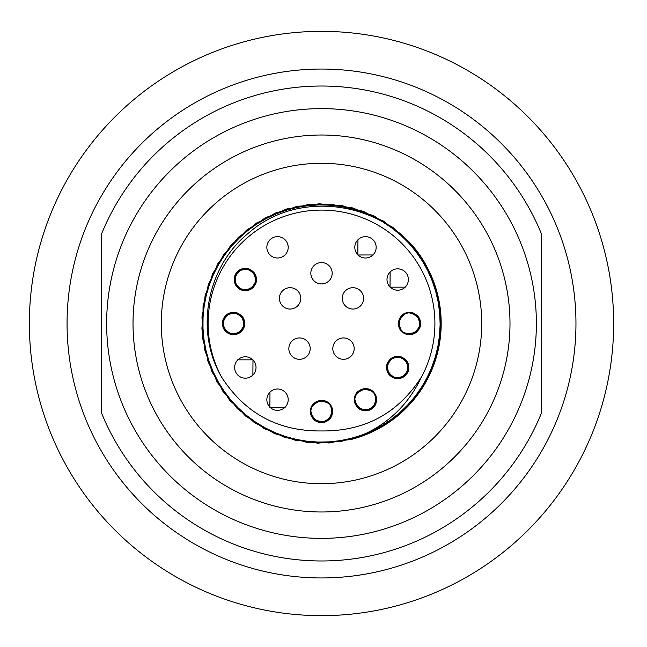 <?xml version="1.0" encoding="UTF-8"?>
<svg xmlns="http://www.w3.org/2000/svg" width="647" height="647" viewBox="0 0 647 647"><rect width="100%" height="100%" fill="white"/><g stroke="black" fill="none" stroke-linecap="round" stroke-linejoin="round"><path stroke-width="0.97" d="M350.731 439.564A119.687 119.687 0 0 0 426.017 265.173C392.931 203.376 301.979 186.19 249.16 232.564C207.089 265.901 194.383 330.059 221.339 376.675C244.736 413.296 278.121 431.387 321.51 430.951C364.884 431.387 398.269 413.296 421.674 376.667C406.995 407.642 383.347 428.605 350.731 439.564L317.362 443.114L284.316 437.267L254.206 422.459L229.37 399.903L211.795 371.313L202.818 338.979L203.198 305.424L212.863 273.293L231.068 245.1L256.39 223.086L286.823 208.941L319.99 203.829L353.27 208.099L384.051 221.46L409.923 242.827L428.848 270.543L439.313 302.424L440.55 335.955L432.398 368.507L415.56 397.533L391.306 420.72L361.576 436.28L328.692 442.969L295.25 440.267L263.855 428.395L237.02 408.257L216.794 381.479L204.832 350.132L202.01 316.698L208.601 283.79L224.064 254.012L247.178 229.685L276.148 212.75L308.676 204.492L342.214 205.625L374.12 215.993L401.9 234.829L423.348 260.628L436.806 291.376L441.181 324.64L436.175 357.823L422.127 388.297L400.194 413.692L372.057 431.986L339.958 441.747L306.403 442.233L274.045 433.361L245.399 415.884L222.762 391.111L207.865 361.05L201.913 328.021L205.358 294.652L217.926 263.531L238.646 237.142L265.868 217.521L297.483 206.256L330.973 204.185L363.719 211.504L393.15 227.623L416.959 251.279L433.239 280.62L440.769 313.318L438.892 346.824L427.821 378.495L408.362 405.839L382.094 426.713L351.062 439.483L317.701 443.114L284.64 437.38L254.489 422.653L229.588 400.161L211.925 371.621L202.875 339.319L203.142 305.756L212.726 273.608L230.842 245.359L256.107 223.272L286.492 209.046L319.65 203.829L352.938 208.019L383.768 221.274L409.688 242.585L428.702 270.236L439.256 302.084L440.583 335.615L432.528 368.192L415.77 397.258L391.581 420.526L361.899 436.159L329.032 442.96L295.582 440.332L264.162 428.565L237.255 408.5L216.971 381.779L204.897 350.464L202.001 317.038L208.48 284.106L223.87 254.295L246.911 229.895L275.832 212.879L308.336 204.541L341.883 205.56L373.812 215.855L401.65 234.594L423.162 260.345L436.717 291.045L441.181 324.301L436.264 357.492L422.313 388.014L400.444 413.457L372.373 431.848L340.298 441.691L306.743 442.281L274.352 433.498L245.666 416.094L222.948 391.395L207.978 361.374L201.913 328.361L205.277 294.983L217.748 263.822L238.403 237.376L265.569 217.683L297.151 206.32L330.625 204.169L363.404 211.383L392.875 227.429L416.749 251.004L433.118 280.305L440.736 312.978L438.965 346.493L427.966 378.188L408.605 405.604L382.385 426.535L351.394 439.402L318.041 443.13L284.971 437.477L254.764 422.847L229.814 400.42L212.054 371.936L202.923 339.651L203.085 306.096L212.588 273.916L230.623 245.617L255.824 223.458L286.168 209.151L319.311 203.829L352.607 207.93L383.477 221.096L409.454 242.334L428.54 269.928L439.2 301.753L440.615 335.275L432.665 367.884L415.972 396.983L391.864 420.332L362.215 436.046L329.372 442.936L295.905 440.413L264.461 428.718L237.489 408.742L217.141 382.07L204.97 350.795L201.985 317.378L208.366 284.429L223.676 254.562L246.644 230.114L275.517 213L307.996 204.589L341.543 205.495L373.505 215.71L401.399 234.368L422.992 260.062L436.62 290.713L441.197 323.961L436.353 357.16L422.507 387.731L400.695 413.231L372.68 431.703L340.629 441.642L307.082 442.313L274.668 433.636L245.941 416.304L223.134 391.686L208.091 361.689L201.929 328.708L205.196 295.307L217.586 264.13L238.153 237.611L265.27 217.853L296.811 206.385L330.293 204.145L363.088 211.254L392.6 227.226L416.539 250.737L433.005 279.981L440.696 312.638L439.038 346.161L428.112 377.88L408.839 405.354L382.676 426.365L351.725 439.313L318.381 443.146L285.295 437.574L255.047 423.041L230.033 400.671L212.192 372.251L202.972 339.99L203.037 306.435L212.442 274.215L230.405 245.884L255.533 223.636L285.853 209.256L318.963 203.829L352.283 207.849L383.178 220.918L409.227 242.083L428.379 269.629L439.143 301.421L440.639 334.936L432.794 367.569L416.175 396.716L392.139 420.129L362.53 435.932L329.711 442.904L296.237 440.494L264.769 428.872L237.732 408.993L217.311 382.361L205.05 351.127L201.969 317.709L208.269 284.761L223.474 254.837L246.386 230.332L275.201 213.122L307.665 204.63L341.204 205.439L373.206 215.556L401.132 234.149L422.814 259.762L436.515 290.39L441.205 323.621L436.45 356.837L422.693 387.44L400.954 413.012L372.987 431.549L340.969 441.594L307.422 442.346L274.975 433.781L246.2 416.514L223.328 391.969L208.197 362.013L201.945 329.048L205.107 295.639L217.424 264.429L237.902 237.837L264.979 218.015M221.339 376.667A113.403 113.403 0 0 1 321.51 210.097A113.403 113.403 0 0 1 421.674 376.667M237.692 359.837L252.985 359.829L252.888 375.034A10.684 10.684 0 0 1 235.015 370.246A10.684 10.684 0 0 1 248.1 357.16A10.684 10.684 0 0 1 252.888 375.034M285.173 407.319L269.872 407.327L269.977 392.122A10.684 10.684 0 0 1 287.842 396.91A10.684 10.684 0 0 1 274.765 409.988A10.684 10.684 0 0 1 269.977 392.122A10.684 10.684 0 0 0 267.292 396.619M281.591 409.551A10.684 10.684 0 0 1 280.588 409.907M278.339 410.327A10.684 10.684 0 0 1 277.272 410.352M274.498 409.915A10.684 10.684 0 0 1 273.988 409.753M271.457 408.459A10.684 10.684 0 0 1 271.044 408.16M269.039 406.154A10.684 10.684 0 0 1 268.74 405.742M267.454 403.218A10.684 10.684 0 0 1 267.284 402.709M266.847 399.927A10.684 10.684 0 0 1 266.879 398.859M242.536 289.961C262.666 294.676 257.142 259.754 239.439 270.446C228.294 276.932 238.225 295.226 249.734 289.411C268.335 280.377 242.075 256.738 235.039 276.172C229.305 296.043 264.445 292.347 254.708 274.11C248.812 262.642 230.025 271.603 235.225 283.402C243.272 302.448 268.262 277.458 249.216 269.419C229.677 262.65 231.529 297.935 250.252 289.169C268.351 279.172 240.886 256.94 234.877 276.722C230.186 296.852 265.092 291.328 254.408 273.624C242.585 256.665 223.336 286.306 243.644 290.212C264.154 292.767 255.007 258.638 238.525 271.109C228.116 278.728 239.908 295.881 250.745 288.894C262.213 282.998 253.252 264.211 241.452 269.419C222.406 277.458 247.397 302.448 255.436 283.402C262.205 263.863 226.919 265.715 235.686 284.437C245.674 302.537 267.923 275.064 248.133 269.079L248.1 269.201A10.684 10.684 0 0 1 252.888 287.074A10.684 10.684 0 0 1 235.015 282.286A10.684 10.684 0 0 1 248.1 269.201A10.684 10.684 0 0 0 242.868 269.128M238.816 287.98A10.684 10.684 0 0 1 237.999 287.284M236.519 285.553A10.684 10.684 0 0 1 235.961 284.64M234.95 282.019A10.684 10.684 0 0 1 234.837 281.494M234.691 278.655A10.684 10.684 0 0 1 234.74 278.153M235.476 275.412A10.684 10.684 0 0 1 235.686 274.943M239.77 270.397A10.684 10.684 0 0 1 240.716 269.888M230.753 333.941C250.882 338.656 245.359 303.734 227.655 314.426C216.51 320.912 226.442 339.206 237.95 333.391C256.552 324.357 230.292 300.718 223.255 320.152C217.521 340.015 252.662 336.327 242.924 318.089C237.028 306.621 218.241 315.582 223.441 327.382C231.489 346.428 256.471 321.438 237.425 313.399C217.893 306.629 219.745 341.915 238.46 333.148C256.568 323.152 229.103 300.92 223.094 320.702C218.403 340.832 253.309 335.308 242.625 317.604C230.801 300.645 211.553 330.285 231.852 334.192C252.37 336.747 243.223 302.618 226.741 315.089C216.333 322.707 228.124 339.861 238.961 332.873C250.429 326.978 241.468 308.19 229.669 313.399C210.623 321.438 235.613 346.428 243.652 327.382C250.421 307.843 215.136 309.695 223.902 328.417C233.89 346.517 256.139 319.044 236.349 313.059L236.317 313.18A10.684 10.684 0 0 1 241.105 331.054A10.684 10.684 0 0 1 223.231 326.266A10.684 10.684 0 0 1 236.317 313.18A10.684 10.684 0 0 0 231.084 313.108M227.024 331.96A10.684 10.684 0 0 1 226.215 331.264M224.735 329.525A10.684 10.684 0 0 1 224.177 328.619M223.166 325.999A10.684 10.684 0 0 1 223.053 325.473M222.9 322.635A10.684 10.684 0 0 1 222.956 322.133M223.692 319.392A10.684 10.684 0 0 1 223.902 318.922M227.987 314.377A10.684 10.684 0 0 1 228.925 313.868M355.049 402.474C361.026 422.265 388.507 400.016 370.399 390.028C359.214 383.622 348.337 401.375 359.125 408.435C376.247 420.024 383.59 385.458 363.234 389.09C343.169 394.047 363.938 422.637 374.864 405.087C381.843 394.249 364.69 382.458 357.071 392.866C344.6 409.349 378.738 418.496 376.174 397.978C372.268 377.678 342.635 396.926 359.595 408.75C377.29 419.434 382.822 384.528 362.684 389.219C342.902 395.228 365.143 422.693 375.131 404.585C383.906 385.871 348.612 384.019 355.381 403.55C363.428 422.596 388.41 397.614 369.364 389.567C357.565 384.367 348.604 403.154 360.072 409.05C378.309 418.787 382.005 383.647 362.142 389.381C342.7 396.417 366.348 422.677 375.373 404.076C381.188 392.567 362.894 382.636 356.408 393.78C345.724 411.484 380.646 417.008 375.923 396.878L375.802 396.91A10.684 10.684 0 0 1 362.724 409.988A10.684 10.684 0 0 1 357.937 392.122A10.684 10.684 0 0 1 375.802 396.91M311.07 414.258C317.046 434.048 344.527 411.799 326.42 401.811C315.235 395.406 304.357 413.158 315.146 420.218C332.267 431.808 339.61 397.242 319.254 400.873C299.189 405.839 319.958 434.42 330.884 416.87C337.863 406.033 320.71 394.241 313.099 404.65C300.62 421.132 334.758 430.279 332.202 409.761C328.288 389.462 298.655 408.71 315.615 420.534C333.318 431.217 338.842 396.312 318.704 401.003C298.922 407.012 321.163 434.477 331.151 416.369C339.926 397.654 304.632 395.802 311.401 415.334C319.448 434.388 344.43 409.397 325.384 401.35C313.585 396.15 304.624 414.937 316.092 420.833C334.329 430.57 338.025 395.43 318.162 401.164C298.72 408.2 322.368 434.461 331.393 415.859C337.208 404.351 318.914 394.419 312.428 405.564C301.745 423.267 336.666 428.791 331.943 408.661L331.822 408.694A10.684 10.684 0 0 1 318.745 421.771A10.684 10.684 0 0 1 313.957 403.906A10.684 10.684 0 0 1 331.822 408.694M406.672 333.941C426.802 338.656 421.27 303.734 403.574 314.426C392.422 320.912 402.361 339.206 413.87 333.391C432.471 324.357 406.211 300.718 399.175 320.152C393.433 340.015 428.581 336.327 418.844 318.089C412.948 306.621 394.16 315.582 399.361 327.382C407.408 346.428 432.39 321.438 413.344 313.399C393.813 306.629 395.657 341.915 414.379 333.148C432.479 323.152 405.022 300.92 399.013 320.702C394.322 340.832 429.228 335.308 418.544 317.604C406.72 300.645 387.472 330.285 407.772 334.192C428.29 336.747 419.143 302.618 402.652 315.089C392.252 322.707 404.035 339.861 414.881 332.873C432.431 321.947 403.841 301.178 398.875 321.252C395.252 341.6 429.818 334.256 418.221 317.135C411.16 306.346 393.416 317.224 399.822 328.417C409.81 346.517 432.059 319.044 412.26 313.059L412.228 313.18A10.684 10.684 0 0 1 417.016 331.054A10.684 10.684 0 0 1 399.15 326.266A10.684 10.684 0 0 1 412.228 313.18M394.888 377.921C415.018 382.636 409.486 347.714 391.791 358.398C380.638 364.892 390.578 383.178 402.086 377.371C420.687 368.337 394.419 344.697 387.391 364.132C381.649 383.995 416.797 380.307 407.052 362.069C401.164 350.601 382.377 359.562 387.577 371.362C395.616 390.408 420.607 365.418 401.561 357.37C382.021 350.609 383.873 385.895 402.596 377.12C420.696 367.132 393.239 344.891 387.229 364.682C382.539 384.811 417.444 379.288 406.761 361.584C394.929 344.625 375.689 374.265 395.988 378.171C416.506 380.727 407.359 346.598 390.869 359.069C380.46 366.687 392.252 383.841 403.097 376.853C414.565 370.957 405.604 352.17 393.805 357.37C374.759 365.418 399.741 390.408 407.788 371.362C414.557 351.822 379.263 353.674 388.038 372.397C398.026 390.497 420.275 363.024 400.477 357.039L400.444 357.16A10.684 10.684 0 0 1 405.232 375.034A10.684 10.684 0 0 1 387.367 370.246A10.684 10.684 0 0 1 400.444 357.16M373.125 254.967L357.831 254.983L357.937 239.77A10.684 10.684 0 0 1 375.802 244.558A10.684 10.684 0 0 1 362.724 257.643A10.684 10.684 0 0 1 357.937 239.77M405.321 287.163L390.028 287.171L390.133 271.966A10.684 10.684 0 0 1 407.998 276.754A10.684 10.684 0 0 1 394.921 289.84A10.684 10.684 0 0 1 390.133 271.966M363.606 298.372A10.684 10.684 0 0 1 347.585 307.616A10.684 10.684 0 0 1 347.585 289.12A10.684 10.684 0 0 1 363.606 298.372M354.176 348.628A10.684 10.684 0 0 1 338.155 357.88A10.684 10.684 0 0 1 338.155 339.384A10.684 10.684 0 0 1 354.176 348.628M310.196 348.628A10.684 10.684 0 0 1 294.175 357.88A10.684 10.684 0 0 1 294.175 339.384A10.684 10.684 0 0 1 310.196 348.628M300.774 298.372A10.684 10.684 0 0 1 284.753 307.616A10.684 10.684 0 0 1 284.753 289.12A10.684 10.684 0 0 1 300.774 298.372M288.206 247.324A10.684 10.684 0 0 1 272.185 256.576A10.684 10.684 0 0 1 272.185 238.08A10.684 10.684 0 0 1 288.206 247.324M332.186 273.236A10.684 10.684 0 0 1 316.165 282.488A10.684 10.684 0 0 1 316.165 263.992A10.684 10.684 0 0 1 332.186 273.236M481.716 323.5A160.213 160.213 0 0 0 241.404 184.751A160.213 160.213 0 0 0 241.404 462.249A160.213 160.213 0 0 0 481.716 323.5M509.99 323.5A188.479 188.479 0 0 1 227.267 486.73A188.479 188.479 0 0 1 227.267 160.27A188.479 188.479 0 0 1 509.99 323.5M536.379 323.5A214.869 214.869 0 0 1 214.076 509.585A214.869 214.869 0 0 1 214.076 137.415A214.869 214.869 0 0 1 536.379 323.5M541.402 413.198L541.402 233.802A237.489 237.489 0 0 0 101.611 233.802L101.611 413.198A237.489 237.489 0 0 0 541.402 413.198M575.959 323.5A254.449 254.449 0 0 1 194.286 543.86A254.449 254.449 0 0 1 194.286 103.14A254.449 254.449 0 0 1 575.959 323.5M613.655 323.5A292.145 292.145 0 0 1 175.434 576.509A292.145 292.145 0 0 1 175.434 70.491A292.145 292.145 0 0 1 613.655 323.5"/></g></svg>
